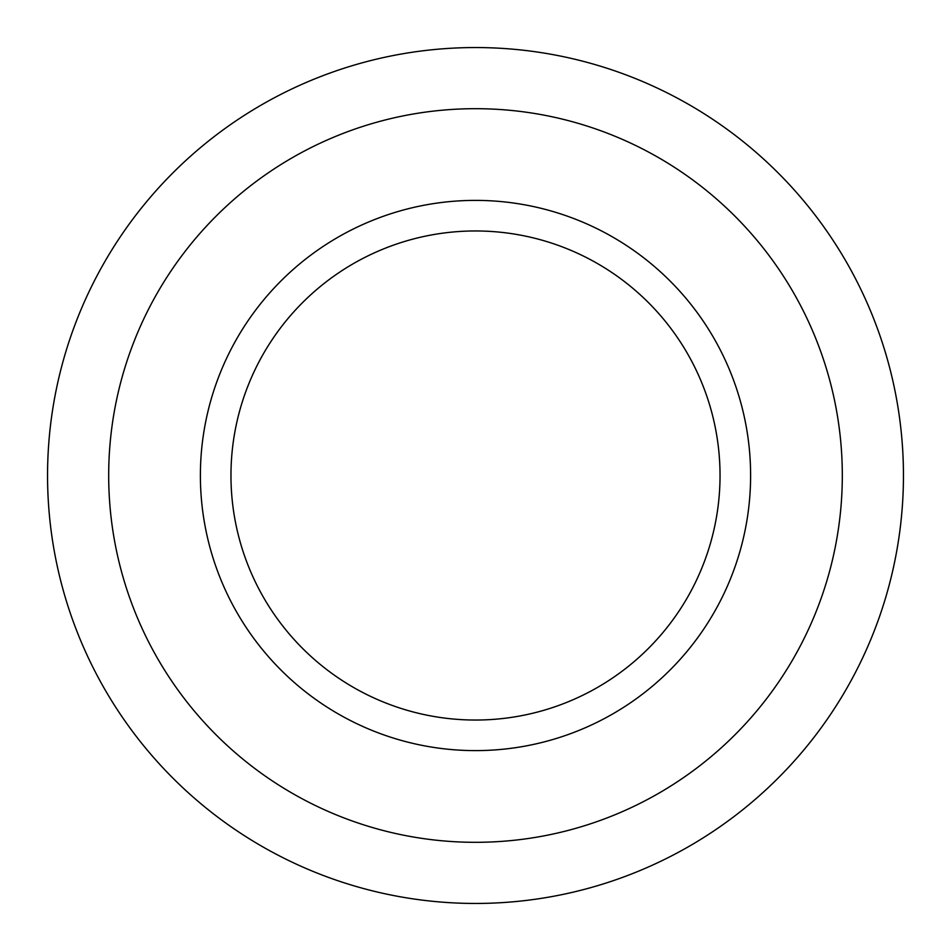<?xml version="1.0" encoding="UTF-8"?>
<svg xmlns="http://www.w3.org/2000/svg" width="951" height="951" viewBox="0 0 951 951"><rect width="100%" height="100%" fill="white"/><g stroke="black" fill="none" stroke-linecap="round" stroke-linejoin="round"><path stroke-width="1.43" d="M475.5 750.612A275.112 275.112 0 0 1 200.388 475.5A275.112 275.112 0 0 1 475.5 200.388A275.112 275.112 0 0 1 750.612 475.5A275.112 275.112 0 0 1 475.5 750.612M475.5 108.687A366.813 366.813 0 0 1 842.313 475.5A366.813 366.813 0 0 1 475.5 842.313A366.813 366.813 0 0 1 108.687 475.5A366.813 366.813 0 0 1 475.5 108.687M475.5 47.55A427.95 427.95 0 0 1 903.45 475.5A427.95 427.95 0 0 1 475.5 903.45A427.95 427.95 0 0 1 47.55 475.5A427.95 427.95 0 0 1 475.5 47.55M750.612 475.5A275.112 275.112 0 0 0 475.5 200.388A275.112 275.112 0 0 0 200.388 475.5A275.112 275.112 0 0 0 475.5 750.612A275.112 275.112 0 0 0 750.612 475.5M720.038 475.5A244.538 244.538 0 0 0 475.5 230.962A244.538 244.538 0 0 0 230.962 475.5A244.538 244.538 0 0 0 475.5 720.038A244.538 244.538 0 0 0 720.038 475.5"/></g></svg>
